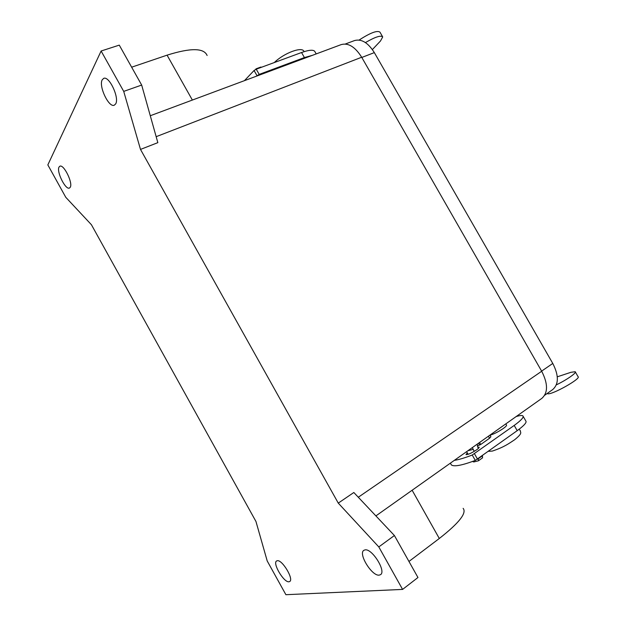 <?xml version="1.0" encoding="UTF-8"?>
<svg xmlns="http://www.w3.org/2000/svg" width="626" height="626" viewBox="0 0 626 626"><rect width="100%" height="100%" fill="white"/><g stroke="black" fill="none" stroke-linecap="round" stroke-linejoin="round"><path stroke-width="0.94" d="M372.384 49.564L380.475 41.003L382.713 36.95C380.929 35.056 375.17 36.934 365.443 42.584M557.297 376.813L570.904 372.313L575.2 371.711C577.031 372.681 566.522 380.037 556.342 384.849M546.96 393.644L547.593 393.707C551.256 395.444 581.624 378.464 578.048 376.672L575.341 371.961M489.97 435.109L490.901 436.752L489.555 438.223L480.721 444.499L477.348 445.845L478.389 448.412M474.211 451.385L472.34 447.598M477.755 445.555L477.028 444.272M468.138 454.327L466.62 451.651M478.334 458.639L478.467 460.783L473.78 461.957L472.489 461.479M482.411 457.88L482.497 455.642M359.113 40.056C370.326 32.802 377.275 30.173 379.959 32.161L382.713 36.95M260.627 67.256L261.668 67.201M256.91 68.946L256.151 68.79L255.455 69.549M477.693 447.183L479.093 447.12C479.406 447.504 478.593 448.396 476.66 449.797C471.542 453.122 467.998 454.726 466.018 454.617L467.286 452.825M379.16 575.137C371.907 576.28 357.962 553.619 363.855 550.332L365.036 549.886C372.008 548.235 386.485 571.311 380.538 574.66L379.16 575.137M288.954 581.781C283.844 582.673 272.294 563.165 276.598 560.966L277.271 560.716C282.185 559.464 294.079 579.293 289.728 581.515L288.954 581.781M70.237 187.291L69.455 188.043C65.589 190.273 56.277 171.571 59.024 167.064L59.869 166.211C63.758 163.957 73.164 183.082 70.237 187.291M115.661 103.9L114.284 105.199C108.869 107.985 98.47 86.185 102.202 79.838L103.689 78.375C109.159 75.566 119.644 97.985 115.661 103.9M505.824 423.88L506.473 425.023C506.88 425.508 505.824 426.658 503.304 428.481C498.625 431.643 494.297 433.873 490.307 435.156L490.033 435.234M408.958 561.459L439.303 538.485C459.014 523.046 466.957 512.999 463.13 508.351M285.894 594.7L402.588 589.41L378.8 546.928L338.267 503.116L140.498 149.418L123.721 91.388L101.115 51.011L47.834 164.904L65.777 197.3L91.435 224.75L255.964 521.497L267.208 560.959L285.894 594.7M402.588 589.41L417.965 577.516L394.403 535.52L353.831 492.505L338.267 503.116M131.648 67.193L167.072 55.158C190.617 47.748 203.966 47.866 207.12 55.503M101.115 51.011L119.269 45.127L141.672 85.058L157.838 142.65L140.498 149.418M345.294 44.023L354.496 40.58C361.445 38.648 368.057 42.662 374.332 52.615L552.781 363.448C558.885 375.404 558.854 384.114 552.703 389.575L544.675 395.256M375.905 515.902L541.819 398.386C548.11 392.776 548.063 383.73 541.693 371.249L361.679 57.24C355.145 46.848 348.314 42.631 341.201 44.602L150.287 115.74M378.8 546.928L394.403 535.52M123.721 91.388L141.672 85.058M312.249 55.385L304.416 57.561L259.195 74.392L256.488 76.169M316.208 53.914L315.074 51.935C314.072 49.501 309.557 49.697 301.544 52.521L256.245 69.196L254.078 70.488L244.43 80.66M516.16 416.564C519.783 415.445 522.029 415.21 522.898 415.867C524.04 417.19 521.153 420.375 514.212 425.422L472.231 455.024C464.594 457.982 458.631 459.75 454.343 460.345M523.172 416.36L525.817 420.985C526.99 422.354 524.118 425.586 517.201 430.665L475.298 460.431C461.941 465.439 453.96 466.926 451.346 464.907L450.704 463.764M473.084 449.398L467.88 450.759M489.555 438.223L488.413 436.212M480.721 444.499L479.571 442.48M479.649 445.055L478.585 443.177M482.521 455.689L478.358 458.686M439.303 538.485L412.135 490.244M167.072 55.158L192.362 100.058M374.332 52.615L361.805 57.459M552.781 363.448L541.623 371.116M358.299 497.24L541.693 371.249M156.164 136.679L361.679 57.24M256.245 69.196L259.195 74.392M254.078 70.488L257.02 75.683M301.544 52.521L304.416 57.561M475.298 460.431L472.231 455.024M477.56 459.202L474.492 453.795M517.201 430.665L514.212 425.422M482.63 457.778L478.467 460.783M256.151 68.79L260.909 67.037M520.316 430.743C520.308 432.715 523.046 432.895 514.705 439.702C508.688 443.646 504.392 447.027 492.38 451.064L488.491 451.33M304.025 51.606C302.71 46.105 284.235 52.827 274.274 62.561M520.112 430.398L519.024 429.319M451.346 464.907L450.36 463.17"/></g></svg>
